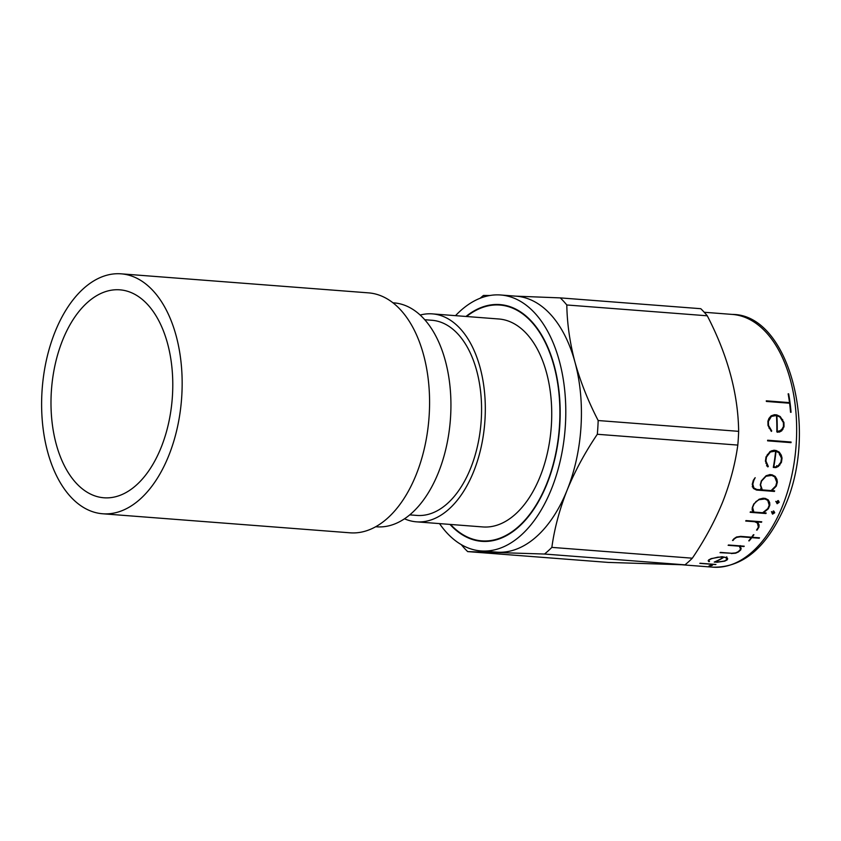 <?xml version="1.0" encoding="UTF-8"?>
<svg xmlns="http://www.w3.org/2000/svg" width="841" height="841" viewBox="0 0 841 841"><rect width="100%" height="100%" fill="white"/><g stroke="black" fill="none" stroke-linecap="round" stroke-linejoin="round"><path stroke-width="1.26" d="M102.655 513.767L350.077 532.816A120.326 69.877 -85.6 0 0 416.127 474.797A120.326 69.877 -85.6 0 0 368.547 292.868L121.115 273.83A120.326 69.877 -85.6 0 0 55.064 331.848A120.326 69.877 -85.6 0 0 102.655 513.767A120.326 69.877 -85.6 0 0 168.705 455.759A120.326 69.877 -85.6 0 0 121.115 273.83M161.125 447.496A104.284 60.552 -85.6 0 0 119.885 289.83A104.284 60.552 -85.6 0 0 62.644 340.111A104.284 60.552 -85.6 0 0 103.885 497.777A104.284 60.552 -85.6 0 0 161.125 447.496M755.996 501.888L754.02 504.085A126.739 73.598 94.4 0 1 752.611 507.449L753.872 512.064L762.661 512.737L767.812 508.626A126.739 73.598 94.4 0 0 769.21 505.252L767.759 500.384L764.921 498.965L759.045 499.712L755.786 501.667M767.276 499.428L768.148 501.162M501.678 305.188A118.718 68.941 94.4 0 1 503.833 305.083M465.988 316.458A118.718 68.941 94.4 0 1 499.943 304.589A118.718 68.941 94.4 0 1 546.902 484.09A118.718 68.941 94.4 0 1 481.725 541.331A118.718 68.941 94.4 0 1 449.988 524.406M772.553 514.135L771.765 512.547L773.909 511.16L774.708 512.768L772.553 514.135M757.068 530.114A126.739 73.598 94.4 0 0 758.95 527.097L759.055 524.91L757.899 522.608L756.301 521.862L761.494 522.261A126.739 73.598 94.4 0 0 761.746 521.788L745.978 520.579A126.739 73.598 94.4 0 1 745.715 521.042L754.703 521.735L757.415 523.007L758.372 527.181A126.739 73.598 94.4 0 1 756.564 530.072L756.826 529.662M733.005 540.49A126.739 73.598 94.4 0 0 734.34 538.871L736.632 537.378L740.458 536.779L751.286 537.62A126.739 73.598 94.4 0 1 748.742 540.826L749.236 540.858A126.739 73.598 94.4 0 0 751.78 537.651L759.202 538.219A126.739 73.598 94.4 0 0 759.507 537.82L752.085 537.252A126.739 73.598 94.4 0 0 753.914 534.76L753.41 534.729A126.739 73.598 94.4 0 1 751.591 537.21L740.7 536.379L736.527 537L733.941 538.745A126.739 73.598 94.4 0 1 732.522 540.458L732.847 540.069M731.323 553.546L735.654 553.199L738.43 551.959A126.739 73.598 94.4 0 0 740.742 549.898L741.121 548.374L740.017 546.23L743.917 546.534A126.739 73.598 94.4 0 0 744.232 546.198L728.464 544.989A126.739 73.598 94.4 0 1 728.138 545.315L739.271 546.177L740.395 548.532L740.091 549.94A126.739 73.598 94.4 0 1 737.967 551.833L735.497 552.926L731.565 553.262L720.38 552.4A126.739 73.598 94.4 0 1 720.033 552.674L731.26 553.241M716.795 562.282L724.732 561.136A126.739 73.598 94.4 0 0 727.192 559.843L727.696 558.823L726.971 557.657L722.041 556.7L711.16 558.613A126.739 73.598 94.4 0 1 708.711 559.906L708.185 560.768L708.805 561.651L709.478 561.557L708.837 560.705L709.278 559.896A126.739 73.598 94.4 0 0 711.56 558.697L717.783 557.163L723.68 557.089A126.739 73.598 94.4 0 1 714.24 562.082L716.774 562.103M711.875 565.068L710.393 564.164L715.575 564.563A126.739 73.598 94.4 0 0 715.933 564.469L700.164 563.249A126.739 73.598 94.4 0 1 699.807 563.354L708.795 564.048L711.286 564.511L711.423 565.478A126.739 73.598 94.4 0 1 709.047 565.867L709.552 565.793M711.864 564.448L712.558 565.047L712.022 565.499A126.739 73.598 94.4 0 1 709.552 565.909M769.83 505.084L769.83 505.157A126.739 73.598 94.4 0 1 768.317 508.794L763.407 512.8L766.172 513.01A126.739 73.598 94.4 0 1 765.93 513.525L750.161 512.316A126.739 73.598 94.4 0 0 750.403 511.791L753.168 512.011L752.159 510.014L752.296 507.565A126.739 73.598 94.4 0 0 753.809 503.927L759.139 499.228L763.018 498.24L765.31 498.419L768.285 499.932L769.673 502.592L769.83 505.084M455.517 315.659A128.347 74.534 94.4 0 1 500.689 294.991A128.347 74.534 94.4 0 1 551.444 489.052A128.347 74.534 94.4 0 1 480.989 550.929A128.347 74.534 94.4 0 1 439.517 523.607M514.366 296.095L560.295 297.893A144.389 83.848 94.4 0 1 566.802 304.978C567.118 323.575 569.83 342.644 574.971 362.177C580.458 381.793 588.195 401.252 598.172 420.532A144.389 83.848 94.4 0 1 597.32 434.271C584.979 452.521 574.897 471.181 567.076 490.25A128.347 74.534 94.4 0 1 498.566 552.243A128.347 74.534 94.4 0 1 496.621 552.127L480.989 550.929M500.689 294.991L516.311 296.2A128.347 74.534 94.4 0 1 574.971 362.177A128.347 74.534 94.4 0 1 567.076 490.25C559.496 509.583 554.419 528.621 551.854 547.386L692.332 558.193C704.558 540.174 714.64 521.515 722.587 502.214C730.104 483.123 735.181 464.085 737.809 445.089L597.32 434.271M692.332 558.193A144.389 83.848 94.4 0 1 684.984 564.847L544.505 554.04L467.67 551.601A144.389 83.848 94.4 0 1 461.246 544.6M467.67 551.601L608.148 562.408L684.984 564.847M420.185 315.049A104.284 60.552 94.4 0 1 432.421 313.882A104.284 60.552 94.4 0 1 473.662 471.549A104.284 60.552 94.4 0 1 416.421 521.83A104.284 60.552 94.4 0 1 404.5 518.792M432.421 313.882L498.839 318.991A104.284 60.552 94.4 0 1 540.08 476.658A104.284 60.552 94.4 0 1 482.839 526.939L416.421 521.83M424.758 319.727L431.927 320.274A97.861 56.831 94.4 0 1 470.634 468.237A97.861 56.831 94.4 0 1 416.915 515.428L409.746 514.871M392.936 302.792L393.966 302.876A112.305 65.209 94.4 0 1 438.382 472.674A112.305 65.209 94.4 0 1 376.736 526.813L375.706 526.739M466.545 316.5A118.255 68.678 94.4 0 1 499.911 305.052A118.255 68.678 94.4 0 1 546.682 483.859A118.255 68.678 94.4 0 1 481.767 540.868A118.255 68.678 94.4 0 1 450.545 524.448M551.854 547.386A144.389 83.848 94.4 0 1 544.505 554.04M480.2 298.229A144.389 83.848 94.4 0 1 483.459 295.454L489.851 295.506M598.172 420.532L738.65 431.338A144.389 83.848 94.4 0 1 737.809 445.089M560.295 297.893L700.784 308.7A144.389 83.848 94.4 0 1 707.281 315.796L566.802 304.978M738.65 431.338C738.146 393.767 727.686 355.249 707.281 315.796M777.137 503.727L776.264 502.045L778.324 500.574L779.208 502.266L777.137 503.727M756.511 490.051L753.452 488.484L752.243 484.3A126.739 73.598 94.4 0 0 753.315 480.285L755.176 477.677L753.809 480.463A126.739 73.598 94.4 0 1 752.811 484.195L753.904 488.011L756.868 489.494L761.841 489.872L760.253 484.921A126.739 73.598 94.4 0 0 761.326 480.894L766.077 475.743L769.809 474.639L772.101 474.818L775.213 476.437L776.905 479.317L777.357 482.135A126.739 73.598 94.4 0 1 776.275 486.151L771.88 490.65L774.635 490.86A126.739 73.598 94.4 0 1 774.456 491.438L756.511 490.051L753.094 487.854M775.844 467.607L778.419 466.398L781.436 462.329A126.739 73.598 94.4 0 0 782.046 458.093L781.289 455.149L779.292 452.153L776.012 450.471L773.72 450.303L770.146 451.449L766.025 456.863A126.739 73.598 94.4 0 1 765.405 461.099L767.822 466.913L768.306 466.471L765.92 460.984A126.739 73.598 94.4 0 0 766.487 457.052L770.345 452.006L775.654 451.091A126.739 73.598 94.4 0 1 773.3 467.407L775.844 467.607L773.405 466.839M791.087 442.03L767.644 440.221A126.739 73.598 94.4 0 1 767.602 440.842L791.045 442.65A126.739 73.598 94.4 0 0 791.087 442.03L789.215 441.988A123.532 71.737 94.4 0 1 789.184 442.503M781.71 430.855L784.022 426.723A126.739 73.598 94.4 0 0 783.938 422.455L780.238 416.558L776.727 414.886L774.435 414.718L771.102 415.853L768.926 418.461L767.917 421.225A126.739 73.598 94.4 0 1 768.001 425.483L771.344 431.401L771.744 430.949L768.485 425.367A126.739 73.598 94.4 0 0 768.401 421.415L771.386 416.4L776.474 415.496A126.739 73.598 94.4 0 1 776.821 431.896L779.376 432.095L781.71 430.855L779.754 431.118M788.658 393.861L788.143 393.83A126.739 73.598 94.4 0 1 789.51 402.618L766.288 400.831A126.739 73.598 94.4 0 1 766.372 401.441L789.594 403.228A126.739 73.598 94.4 0 1 790.54 412.258L791.055 412.3A126.739 73.598 94.4 0 0 788.658 393.861L788.206 394.166M485.646 541.436A118.718 68.941 94.4 0 1 483.533 541.005M789.51 402.618L788.511 403.144M774.55 415.349L771.386 416.4M769.378 418.892L768.706 419.07M769.557 428.069L769.021 428.153M771.744 430.949L771.06 431.023M772.616 415.338L774.204 415.454M776.727 414.886L774.866 415.507M780.238 416.558L779.407 416.81M782.698 419.522L782.046 419.701M783.938 422.455L783.381 422.592M784.022 426.723L783.328 426.839M782.897 429.488L781.026 429.751M779.838 431.076L777.494 432.285M776.832 431.612L781.31 430.287L783.465 426.524A126.739 73.598 94.4 0 0 783.381 422.571L779.922 417.052L776.863 415.633A126.739 73.598 94.4 0 1 777.221 431.296L779.144 431.444M767.633 440.327L789.215 441.988M775.654 451.091L772.511 450.692M773.731 450.944L771.891 450.639M770.345 452.006L769.715 451.89M767.896 454.518L767.349 454.403M766.561 463.654L765.941 463.433M768.306 466.471L766.519 465.777M774.172 450.187L777.568 451.995M779.292 452.153L777.452 451.838M781.289 455.149L779.46 454.76M782.046 458.093L781.394 457.925M781.436 462.329L780.879 462.151L778.093 465.84L775.717 466.965L773.426 466.681M779.838 465.052L779.176 464.821M778.419 466.398L776.621 465.714M775.644 451.165L778.882 452.668L781.468 458.198A126.739 73.598 94.4 0 1 780.89 462.13M776.022 451.228A126.739 73.598 94.4 0 1 773.794 466.818M753.221 486.729L752.516 486.203M753.904 488.011L752.243 486.75M773.499 475.543L774.14 476.595M776.905 479.317L775.181 478.319M777.357 482.135L776.663 481.693M774.456 491.438L773.636 490.776M755.46 488.789L754.871 488.747M774.75 476.931L770.03 474.492L771.775 475.407L766.035 476.258L761.557 481.063A126.739 73.598 94.4 0 1 760.558 484.794L762.335 489.914L771.113 490.587L775.749 485.961A126.739 73.598 94.4 0 0 776.758 482.229L774.75 476.931L771.775 475.407M768.926 474.892L769.589 475.239M760.695 488.621L762.335 489.914M774.708 512.768L773.268 510.939M773.321 511.549L772.469 512.6L772.89 513.43L774.004 512.716L773.594 511.885M771.46 511.58L772.89 513.43M779.208 502.266L777.662 500.71M777.652 501.057L776.842 502.088L777.305 502.971L778.377 502.203L777.925 501.32M775.759 501.383L777.305 502.971M769.673 502.592L768.138 500.994M769.83 505.157L769.147 504.421M765.93 513.525L765.499 512.957M752.18 509.678L753.872 512.064M766.204 498.839L767.759 500.384M764.269 498.345L764.921 498.965M752.211 509.089L752.737 509.73M757.415 523.007L756.879 522.124M757.636 522.482L757.752 523.722M759.055 524.91L757.783 522.755M758.95 527.097L758.403 526.119M740.395 548.532L739.586 545.777M740.301 545.62L739.964 547.113M740.742 549.898L740.385 548.605M708.837 560.705L708.742 559.885M708.805 561.651L708.648 560.011M727.192 559.843L726.75 556.805M716.921 562.114L724.259 561.052A126.739 73.598 94.4 0 0 726.54 559.854L726.319 557.825L724.006 557.163A126.739 73.598 94.4 0 1 714.997 561.967L716.921 562.114M726.729 557.583L726.939 558.918M712.022 565.499L712.012 564.584M782.487 506.061A126.739 73.598 94.4 0 1 712.916 567.17C743.15 567.78 767.318 547.102 785.41 505.147C819.123 427.901 788.133 314.313 732.364 314.429A126.739 73.598 94.4 0 1 782.487 506.061M682.535 564.826L712.916 567.17M481.767 540.868L487.812 541.341M499.911 305.052L505.956 305.514M704.232 312.263L732.364 314.429M773.142 475.354L772.091 474.808"/></g></svg>
